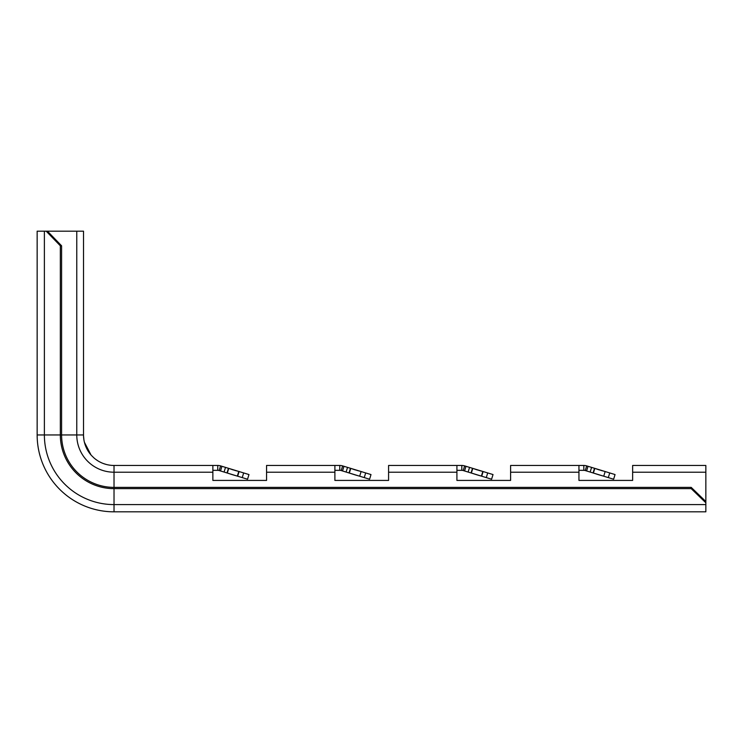<?xml version="1.0" encoding="UTF-8"?>
<svg xmlns="http://www.w3.org/2000/svg" width="743" height="743" viewBox="0 0 743 743"><rect width="100%" height="100%" fill="white"/><g stroke="black" fill="none" stroke-linecap="round" stroke-linejoin="round"><path stroke-width="1.11" d="M60.332 245.812L46.187 231.175L37.15 231.175L37.15 434.952L37.15 231.175L37.15 434.952L60.332 434.952L60.332 245.812L61.595 245.812L47.45 231.175L46.187 231.175M705.85 502.788L691.204 488.643L691.204 487.38L705.85 501.525L705.85 511.825L114.023 511.825A76.873 76.873 0 0 1 37.15 434.952M691.204 488.643L114.023 488.643A53.691 53.691 0 0 1 60.332 434.952L61.595 434.952L61.595 245.812M114.023 511.825L114.023 487.38A52.428 52.428 0 0 1 61.595 434.952L76.77 434.952L76.77 231.175L83.522 231.175L83.522 434.952L76.77 434.952A37.252 37.252 0 0 0 114.023 472.204L114.023 487.38L691.204 487.38M359.287 476.087L341.204 470.551L342.625 465.889A9.761 9.761 0 0 0 339.774 465.462L334.889 465.462L334.889 472.204L266.561 472.204L266.561 480.424L212.869 480.424L212.869 465.462L114.023 465.462A30.509 30.509 0 0 1 93.989 457.957L91.352 455.366M266.561 472.204L266.561 465.462L334.889 465.462M334.889 472.204L334.889 480.424L388.58 480.424L334.889 480.424L334.889 473.709M481.315 476.087L463.223 470.551L464.654 465.889A9.761 9.761 0 0 0 461.802 465.462L456.917 465.462L456.917 472.204L388.58 472.204L388.58 480.424L388.58 473.709M388.58 472.204L388.58 465.462L456.917 465.462M456.917 472.204L456.917 480.424L510.608 480.424L456.917 480.424L456.917 473.709M603.335 476.087L585.252 470.551L586.682 465.889A9.761 9.761 0 0 0 583.822 465.462L578.946 465.462L578.946 472.204L510.608 472.204L510.608 480.424L510.608 473.709M510.608 472.204L510.608 465.462L578.946 465.462M578.946 472.204L578.946 480.424L632.637 480.424L578.946 480.424L578.946 473.709M632.637 472.204L632.637 465.462L705.85 465.462L705.85 472.204L632.637 472.204L632.637 480.424L632.637 473.709M705.85 472.204L705.85 501.525M237.258 476.087L219.176 470.551L220.606 465.889A9.761 9.761 0 0 0 217.745 465.462L212.869 465.462M463.223 470.551A4.885 4.885 0 0 0 461.802 470.338L456.917 470.338M341.204 470.551A4.885 4.885 0 0 0 339.774 470.338L334.889 470.338M585.252 470.551A4.885 4.885 0 0 0 583.822 470.338L578.946 470.338M219.176 470.551A4.885 4.885 0 0 0 217.745 470.338L212.869 470.338M464.561 470.96L465.991 466.298L469.557 467.384L493.027 474.563L491.597 479.226L481.399 476.105L482.82 471.443L473.198 468.499M465.991 466.298L464.654 465.889M471.062 472.947L472.492 468.285M471.944 473.226L471.368 473.04L472.799 468.378L482.82 471.443M481.705 476.207L483.126 471.536M472.353 473.356L476.969 474.842M477.47 474.991L480.851 475.947M473.384 468.564L476.625 469.715M477.155 469.892L477.619 470.04M478.696 470.356L482.263 471.276M266.561 473.709L266.561 480.424L212.869 480.424L212.869 473.709M83.922 439.902L83.532 435.807A30.509 30.509 0 0 1 83.522 434.952A30.509 30.509 0 0 0 91.027 454.995L84.405 442.261M83.931 439.93L84.015 440.413M84.089 440.831L84.312 441.871M85.148 444.769L85.315 445.271M86.485 448.085L86.736 448.586M86.494 448.094L87.377 449.803M88.454 451.586L89.884 453.601M90.832 454.772L91.027 454.995A30.509 30.509 0 0 1 83.522 434.952M76.77 231.175L47.45 231.175M243.658 472.938L248.979 474.563L247.549 479.226L242.227 477.6L243.658 472.938L229.141 468.499M220.513 470.96L221.934 466.298L228.742 468.378L227.321 473.04L232.921 474.842M221.934 466.298L220.606 465.889M228.742 468.378L238.772 471.443L237.342 476.105L242.227 477.6M227.014 472.947L228.435 468.285M237.649 476.207L239.079 471.536M233.413 474.991L236.803 475.947M229.336 468.564L232.568 469.715M233.107 469.892L233.581 470.04M234.639 470.356L238.206 471.276M359.677 476.207L361.107 471.536L359.677 476.207L364.256 477.6L365.677 472.938L370.998 474.563L369.577 479.226L364.256 477.6M361.107 471.536L365.677 472.938M342.532 470.96L343.963 466.298L360.801 471.443L351.17 468.499M343.963 466.298L342.625 465.889M350.77 468.378L349.34 473.04L354.95 474.842M355.442 474.991L358.823 475.947M351.365 468.564L354.597 469.715M355.126 469.892L355.609 470.04M356.668 470.356L360.234 471.276M349.034 472.947L350.464 468.285M603.734 476.207L605.155 471.536L603.734 476.207L608.303 477.6L609.734 472.938L615.055 474.563L613.625 479.226L608.303 477.6M605.155 471.536L609.734 472.938M586.589 470.96L588.01 466.298L604.848 471.443L595.217 468.499M588.01 466.298L586.682 465.889M594.818 468.378L593.397 473.04L593.973 473.226M594.381 473.356L598.997 474.842M599.49 474.991L602.879 475.947M595.412 468.564L598.644 469.715M599.183 469.892L599.647 470.04M600.715 470.356L604.282 471.276M593.09 472.947L594.511 468.285M705.85 504.59L114.023 504.59A69.638 69.638 0 0 1 44.385 434.952L44.385 231.175M212.869 472.204L114.023 472.204L114.023 465.462A30.509 30.509 0 0 1 93.989 457.957L93.989 457.957M461.802 470.338L461.802 465.462M468.127 472.056L469.557 467.384M486.275 477.6L487.705 472.938M217.745 470.338L217.745 465.462M224.08 472.056L225.51 467.384M339.774 470.338L339.774 465.462M346.108 472.056L347.529 467.384M583.822 470.338L583.822 465.462M590.156 472.056L591.586 467.384M95.541 459.22L97.76 460.762M100.026 462.053L101.67 462.843M103.658 463.641L106.147 464.421M108.339 464.923L109.75 465.155M110.456 465.248L111.329 465.341M111.06 465.313L110.094 465.202M109.314 465.09L107.902 464.839M105.72 464.31L103.277 463.502M101.345 462.694L99.766 461.923M97.602 460.66L95.475 459.165M85.603 446.041L84.73 443.46M84.154 441.166L83.885 439.67M83.792 439.02L83.69 438.175M83.625 437.46L83.569 436.67M83.56 436.55L83.532 435.909M89.912 453.629L88.538 451.707M87.423 449.886L85.491 445.735M84.767 443.58L84.256 441.602M84.08 440.794L83.978 440.227M83.857 439.484L83.755 438.723M83.671 437.989L83.625 437.525"/></g></svg>

